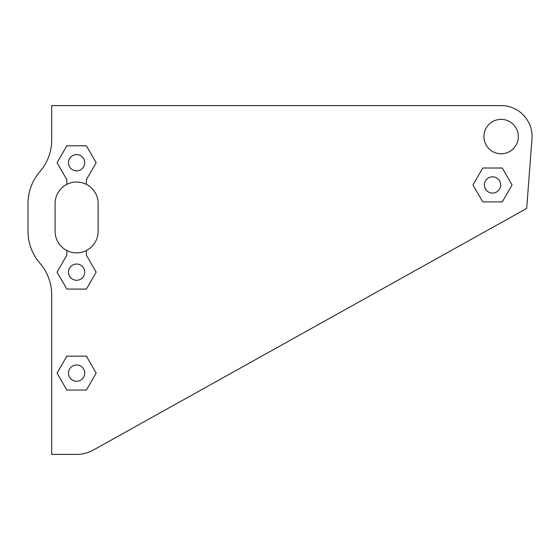 <?xml version="1.0" encoding="UTF-8"?>
<svg xmlns="http://www.w3.org/2000/svg" width="560" height="560" viewBox="0 0 560 560"><rect width="100%" height="100%" fill="white"/><g stroke="black" fill="none" stroke-linecap="round" stroke-linejoin="round"><path stroke-width="0.84" d="M501.123 153.776A17.206 17.206 0 0 0 516.019 127.967A17.206 17.206 0 0 0 486.22 127.967A17.206 17.206 0 0 0 501.123 153.776M512.071 184.954L502.292 168.021L482.741 168.021L472.962 184.954L482.741 201.894L502.292 201.894L512.071 184.954M96.166 373.114L86.387 356.174L66.836 356.174L57.057 373.114L66.836 390.047L86.387 390.047L96.166 373.114M86.387 255.22L86.387 250.509A21.518 21.518 0 0 0 98.126 231.343L98.126 203.539A21.518 21.518 0 0 0 86.387 184.373L86.387 179.655L96.166 162.722L86.387 145.789L66.836 145.789L57.057 162.722L66.836 179.655L66.836 184.373A21.518 21.518 0 0 0 55.097 203.539L55.097 231.343A21.518 21.518 0 0 0 66.836 250.509L66.836 255.22L57.057 272.153L66.836 289.086L86.387 289.086L96.166 272.153L86.387 255.22M51.695 454.398L76.608 454.398A34.412 34.412 0 0 0 93.366 450.044L526.673 208.439L532 138.936A30.968 30.968 0 0 0 501.123 105.602L51.695 105.602L51.695 139.93A48.608 48.608 0 0 1 39.851 171.731A48.608 48.608 0 0 0 28 203.539L28 231.343A48.608 48.608 0 0 0 39.851 263.144A48.608 48.608 0 0 1 51.695 294.952L51.695 454.398M76.608 264.026A8.127 8.127 0 0 0 68.481 272.153A8.127 8.127 0 0 0 76.608 280.28A8.127 8.127 0 0 0 84.742 272.153A8.127 8.127 0 0 0 76.608 264.026M76.608 154.595A8.127 8.127 0 0 0 68.481 162.722A8.127 8.127 0 0 0 76.608 170.849A8.127 8.127 0 0 0 84.742 162.722A8.127 8.127 0 0 0 76.608 154.595M86.387 184.373A21.518 21.518 0 0 0 66.836 184.373M66.836 250.509A21.518 21.518 0 0 0 86.387 250.509M76.608 381.241A8.127 8.127 0 0 0 83.65 369.047A8.127 8.127 0 0 0 69.573 369.047A8.127 8.127 0 0 0 76.608 381.241M492.513 193.088A8.127 8.127 0 0 0 499.555 180.894A8.127 8.127 0 0 0 485.478 180.894A8.127 8.127 0 0 0 492.513 193.088"/></g></svg>
